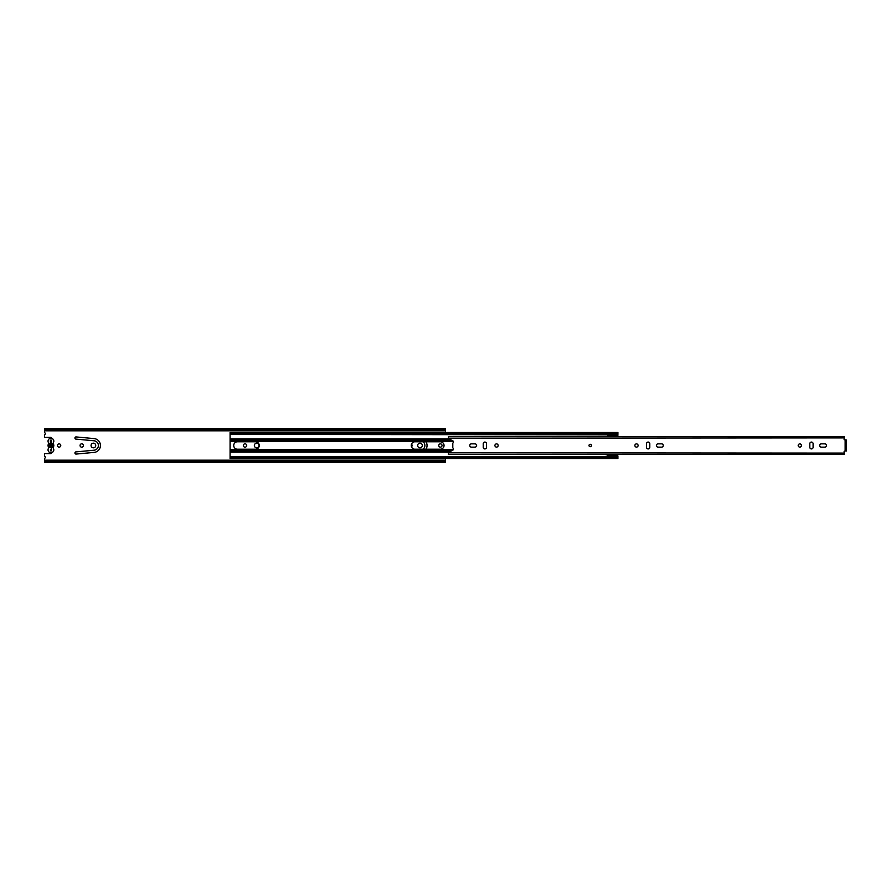 <?xml version="1.0" encoding="UTF-8"?>
<svg xmlns="http://www.w3.org/2000/svg" width="891" height="891" viewBox="0 0 891 891"><rect width="100%" height="100%" fill="white"/><g stroke="black" fill="none" stroke-linecap="round" stroke-linejoin="round"><path stroke-width="1.34" d="M83.409 445.5A1.682 1.682 0 0 0 81.727 443.818A1.682 1.682 0 0 0 80.056 445.5A1.682 1.682 0 0 0 81.727 447.182A1.682 1.682 0 0 0 83.409 445.5M74.944 438.016A1.091 1.091 0 0 0 75.947 439.107L93.978 440.778A4.733 4.733 0 0 1 93.978 450.222L75.947 451.893A1.091 1.091 0 0 0 74.944 452.984A1.091 1.091 0 0 0 76.147 454.065L94.179 452.394A6.928 6.928 0 0 0 94.179 438.606L76.147 436.935A1.091 1.091 0 0 0 74.944 438.016M95.727 445.5A2.328 2.328 0 0 0 93.388 443.172A2.328 2.328 0 0 0 91.06 445.5A2.328 2.328 0 0 0 93.388 447.828A2.328 2.328 0 0 0 95.727 445.5M246.707 445.5A1.682 1.682 0 0 0 245.025 443.818A1.682 1.682 0 0 0 243.343 445.5A1.682 1.682 0 0 0 245.025 447.182A1.682 1.682 0 0 0 246.707 445.5M259.025 445.5A2.328 2.328 0 0 0 256.686 443.172A2.328 2.328 0 0 0 254.358 445.5A2.328 2.328 0 0 0 256.686 447.828A2.328 2.328 0 0 0 259.025 445.5M422.323 445.5A2.328 2.328 0 0 0 419.984 443.172A2.328 2.328 0 0 0 417.656 445.5A2.328 2.328 0 0 0 419.984 447.828A2.328 2.328 0 0 0 422.323 445.5M60.766 445.5A1.637 1.637 0 0 0 59.129 443.863A1.637 1.637 0 0 0 57.492 445.5A1.637 1.637 0 0 0 59.129 447.137A1.637 1.637 0 0 0 60.766 445.5M442.036 445.5A1.637 1.637 0 0 0 440.399 443.863A1.637 1.637 0 0 0 438.762 445.5A1.637 1.637 0 0 0 440.399 447.137A1.637 1.637 0 0 0 442.036 445.5M411.475 446.814A1.682 1.682 0 0 0 411.475 444.186M425.976 449.22A6.928 6.928 0 0 0 425.976 441.78M423.069 441.78A4.733 4.733 0 0 1 423.069 449.22M51.812 438.417A1.348 1.348 0 0 0 50.486 437.37L44.55 437.37L44.55 435.387A0.724 0.724 0 0 1 44.65 435.02L45.497 433.549L44.55 432.402L44.55 430.487L445.5 430.487L445.5 432.491M44.55 460.513L445.5 460.513L445.5 461.605L44.55 461.605L44.55 458.598L45.497 457.451L44.65 455.98A0.724 0.724 0 0 1 44.55 455.613L44.55 453.63L50.486 453.63A1.348 1.348 0 0 0 51.812 452.583M445.5 458.509L445.5 460.513M44.55 429.317L445.5 429.317L445.5 428.371L44.55 428.371L44.55 429.395L445.5 429.395L445.5 430.487M44.55 429.395L44.55 430.487M445.5 461.605L44.55 461.872L44.55 462.629L445.5 462.629L445.5 461.872M50.386 450.857L51.478 450.857L51.478 440.143L50.386 440.143L50.386 443.272A2.294 2.294 0 0 0 50.386 447.728L50.386 440.143M53.805 441.156A2.873 2.873 0 0 1 53.36 442.693A1.169 1.169 0 0 0 53.36 443.93A2.985 2.985 0 0 1 53.36 447.07A1.169 1.169 0 0 0 53.36 448.307A2.873 2.873 0 0 1 50.932 452.717A2.873 2.873 0 0 1 48.493 448.296A1.169 1.169 0 0 0 48.493 447.07A2.985 2.985 0 0 1 48.493 443.93A1.169 1.169 0 0 0 48.493 442.704A2.873 2.873 0 0 1 50.932 438.283A2.873 2.873 0 0 1 53.805 441.156M50.386 444.152A1.459 1.459 0 0 0 50.386 446.848M51.478 450.857L51.478 447.728A2.294 2.294 0 0 0 51.478 443.272L51.478 440.143M51.478 446.848A1.459 1.459 0 0 0 51.478 444.152M233.72 445.5A3.72 3.72 0 0 0 237.44 449.22L255.528 449.22A3.72 3.72 0 0 0 259.236 445.5A3.72 3.72 0 0 0 255.528 441.78L237.44 441.78A3.72 3.72 0 0 0 233.72 445.5M411.241 445.5A3.72 3.72 0 0 0 414.95 449.22L440.321 449.22A3.72 3.72 0 0 0 444.041 445.5A3.72 3.72 0 0 0 440.321 441.78L414.95 441.78A3.72 3.72 0 0 0 411.241 445.5M230.078 433.839L617.909 433.839L617.909 432.491L230.078 432.491L230.078 456.582L617.909 456.582L617.909 458.509L230.078 458.509L230.078 457.161L617.909 457.161M230.078 434.418L617.909 434.864A0.724 0.724 0 0 1 617.875 435.086M617.875 455.914A0.724 0.724 0 0 1 617.909 456.136L617.909 456.582M617.909 433.839L617.909 434.418M230.078 456.582L230.078 457.161M607.963 456.582L607.963 454.499L615.87 454.499L607.963 454.41M617.875 434.418L617.875 435.766L615.87 436.501L607.963 436.501L607.963 434.418M617.875 435.666L617.875 436.59M607.963 436.59L615.87 436.501L607.963 436.501M607.963 435.198L617.875 435.198M607.963 435.075L605.189 434.351M607.963 455.925L605.201 456.448L607.963 456.448M617.875 454.41L617.474 455.089M607.963 455.802L617.875 455.802L615.87 454.499M617.875 456.582L617.875 455.802M605.189 434.507L607.963 434.552M590.21 446.703A1.203 1.203 0 0 1 589.007 445.5A1.203 1.203 0 0 1 590.21 444.297A1.203 1.203 0 0 1 591.412 445.5A1.203 1.203 0 0 1 590.21 446.703M496.532 443.896A1.604 1.604 0 0 0 494.928 445.5A1.604 1.604 0 0 0 496.532 447.104A1.604 1.604 0 0 0 498.136 445.5A1.604 1.604 0 0 0 496.532 443.896M486.508 443.718A1.637 1.637 0 0 0 484.871 442.07A1.637 1.637 0 0 0 483.223 443.718L483.223 447.282A1.637 1.637 0 0 0 484.871 448.93A1.637 1.637 0 0 0 486.508 447.282L486.508 443.718M636.497 443.896A1.604 1.604 0 0 0 634.893 445.5A1.604 1.604 0 0 0 636.497 447.104A1.604 1.604 0 0 0 638.101 445.5A1.604 1.604 0 0 0 636.497 443.896M649.806 443.718A1.637 1.637 0 0 0 648.158 442.07A1.637 1.637 0 0 0 646.521 443.718L646.521 447.282A1.637 1.637 0 0 0 648.158 448.93A1.637 1.637 0 0 0 649.806 447.282L649.806 443.718M799.795 443.896A1.604 1.604 0 0 0 798.191 445.5A1.604 1.604 0 0 0 799.795 447.104A1.604 1.604 0 0 0 801.399 445.5A1.604 1.604 0 0 0 799.795 443.896M813.093 443.718A1.637 1.637 0 0 0 811.456 442.07A1.637 1.637 0 0 0 809.819 443.718L809.819 447.282A1.637 1.637 0 0 0 811.456 448.93A1.637 1.637 0 0 0 813.093 447.282L813.093 443.718M845.136 450.969L846.45 450.969L846.45 440.031L846.45 440.934L846.45 440.031L844.122 439.664L844.122 436.59L448.418 436.59L448.418 438.016A0.724 0.724 0 0 0 448.797 438.662L452.918 440.934A1.169 1.169 0 0 1 453.074 442.872A0.724 0.724 0 0 0 452.795 443.44L452.795 447.56A0.724 0.724 0 0 0 453.074 448.128A1.169 1.169 0 0 1 452.918 450.066L448.797 452.338A0.724 0.724 0 0 0 448.418 452.984L448.418 454.41L844.122 454.41L844.122 451.336L845.136 450.969L845.136 440.031M474.992 443.863L471.417 443.863A1.637 1.637 0 0 0 469.78 445.5A1.637 1.637 0 0 0 471.417 447.137L474.992 447.137A1.637 1.637 0 0 0 476.629 445.5A1.637 1.637 0 0 0 474.992 443.863M824.91 443.863L821.335 443.863A1.637 1.637 0 0 0 819.698 445.5A1.637 1.637 0 0 0 821.335 447.137L824.91 447.137A1.637 1.637 0 0 0 826.547 445.5A1.637 1.637 0 0 0 824.91 443.863M661.612 443.863L658.037 443.863A1.637 1.637 0 0 0 656.4 445.5A1.637 1.637 0 0 0 658.037 447.137L661.612 447.137A1.637 1.637 0 0 0 663.249 445.5A1.637 1.637 0 0 0 661.612 443.863M448.429 438.172L844.122 437.904M844.122 453.096L448.429 452.828M51.689 444.264L51.689 446.736M44.55 460.19L445.5 460.19M44.55 430.81L445.5 430.81M44.55 461.683L445.5 461.683M44.55 429.128L445.5 429.128M50.386 449.877L51.478 449.877M50.386 441.123L51.478 441.123M230.078 452.116L449.209 452.116M230.078 451.804L449.777 451.804M230.078 450.946L451.325 450.946M230.078 449.699L453.33 449.699M230.078 441.301L453.33 441.301M230.078 440.054L451.325 440.054M230.078 439.196L449.777 439.196M230.078 438.884L449.209 438.884"/></g></svg>
